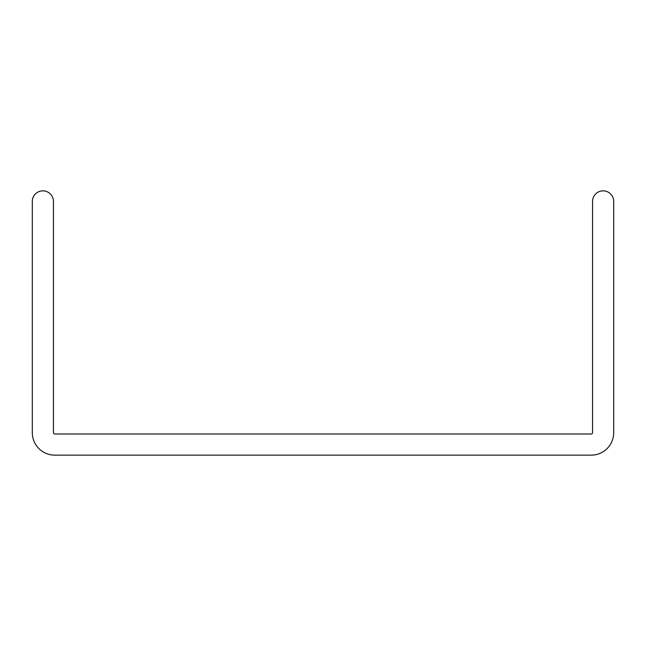 <?xml version="1.0" encoding="UTF-8"?>
<svg xmlns="http://www.w3.org/2000/svg" width="646" height="646" viewBox="0 0 646 646"><rect width="100%" height="100%" fill="white"/><g stroke="black" fill="none" stroke-linecap="round" stroke-linejoin="round"><path stroke-width="0.97" d="M591.235 433.991A1.324 1.324 0 0 0 592.56 432.675L592.56 201.431A10.57 10.57 0 0 1 603.13 190.861A10.57 10.57 0 0 1 613.7 201.431L613.7 432.667A22.465 22.465 0 0 1 591.235 455.139L54.765 455.139A22.465 22.465 0 0 1 32.3 432.667L32.3 201.431A10.57 10.57 0 0 1 42.87 190.861A10.57 10.57 0 0 1 53.44 201.431L53.44 432.675A1.324 1.324 0 0 0 54.765 433.991L591.235 433.991"/></g></svg>
